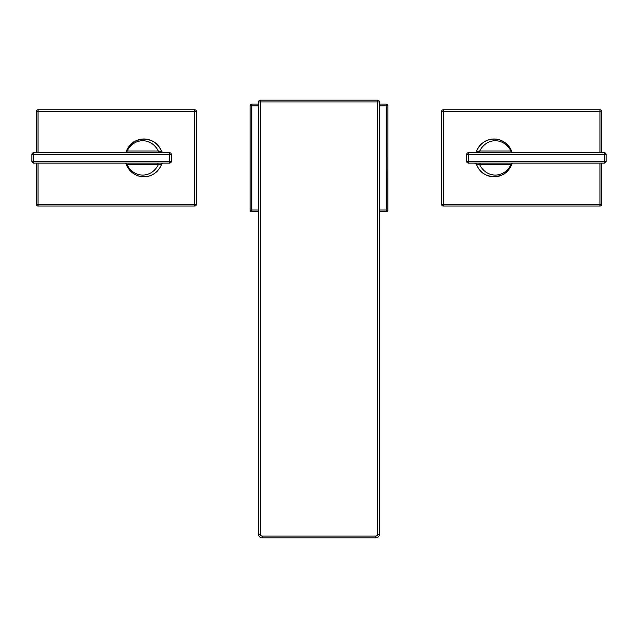 <?xml version="1.0" encoding="UTF-8"?>
<svg xmlns="http://www.w3.org/2000/svg" width="638" height="638" viewBox="0 0 638 638"><rect width="100%" height="100%" fill="white"/><g stroke="black" fill="none" stroke-linecap="round" stroke-linejoin="round"><path stroke-width="0.96" d="M251.819 105.82L251.819 209.982L258.605 209.982L250.072 209.982L250.072 105.82L251.819 105.82L251.819 211.728L251.819 209.982L250.072 209.982L250.072 105.82A1.755 1.755 0 0 1 251.819 104.066L258.605 104.066L251.819 104.066A1.755 1.755 0 0 0 250.072 105.82L251.819 105.82L251.819 104.066L251.819 105.82L258.605 105.82L251.819 105.82M387.928 209.982L379.395 209.982L386.181 209.982L386.181 105.82L379.395 105.82L387.928 105.82L387.928 209.982L386.181 209.982L386.181 211.728L379.395 211.728L386.181 211.728A1.755 1.755 0 0 0 387.928 209.982A1.755 1.755 0 0 1 386.181 211.728L386.181 104.066L386.181 105.82L387.928 105.82L387.888 210.365M379.395 104.066L386.181 104.066A1.755 1.755 0 0 1 387.928 105.82A1.755 1.755 0 0 0 386.181 104.066L379.395 104.066M258.605 211.728L251.819 211.728A1.755 1.755 0 0 1 250.072 209.982A1.755 1.755 0 0 0 251.819 211.728L258.605 211.728M258.605 101.92L258.605 534.325A3.501 3.501 0 0 0 262.106 537.826L262.106 536.08L375.894 536.08A1.755 1.755 0 0 0 377.648 534.325L377.648 101.92L260.352 101.92L260.352 534.325A1.755 1.755 0 0 0 262.106 536.08L375.894 536.08A1.755 1.755 0 0 0 377.648 534.325L377.648 101.92L379.395 101.92L379.395 534.325L377.648 534.325L379.395 534.325A3.501 3.501 0 0 1 375.894 537.826L262.106 537.826A3.501 3.501 0 0 1 258.605 534.325L260.352 534.325A1.755 1.755 0 0 0 262.106 536.08L262.106 537.826L375.894 537.826A3.501 3.501 0 0 0 379.395 534.325L379.395 101.92A1.755 1.755 0 0 0 377.648 100.174L377.648 101.92L260.352 101.92L260.352 534.325L258.605 534.325L258.605 101.92L260.352 101.92L260.352 100.174L377.648 100.174A1.755 1.755 0 0 1 379.395 101.92L377.648 101.92L377.648 100.174L260.352 100.174A1.755 1.755 0 0 0 258.605 101.92A1.755 1.755 0 0 1 260.352 100.174L260.352 101.92L258.605 101.92M375.894 537.826L375.894 536.08L375.894 537.826M494.035 139.084A18.821 18.821 0 0 0 493.956 139.084A18.821 18.821 0 0 1 510.256 148.311A18.821 18.821 0 0 0 493.956 139.084M478.428 147.426A18.821 18.821 0 0 0 477.726 148.55A18.821 18.821 0 0 1 478.428 147.426A18.821 18.821 0 0 0 477.726 148.55M476.937 150.089A18.821 18.821 0 0 0 476.339 151.573A18.821 18.821 0 0 1 476.937 150.089A18.821 18.821 0 0 0 476.339 151.573L476.339 151.573A18.821 18.821 0 0 1 511.963 152.107A18.821 18.821 0 0 0 511.596 151.062M477.001 165.84A18.821 18.821 0 0 1 476.291 164.094A18.821 18.821 0 0 0 476.889 165.601M496.428 176.566A18.821 18.821 0 0 0 498.31 176.232A18.821 18.821 0 0 1 496.428 176.566M502.09 174.916A18.821 18.821 0 0 1 500.288 175.657A18.821 18.821 0 0 0 509.108 169.198M509.706 168.36A18.821 18.821 0 0 0 510.248 167.491A18.821 18.821 0 0 1 509.706 168.36M510.799 166.494A18.821 18.821 0 0 0 511.285 165.473A18.821 18.821 0 0 1 510.799 166.494M511.66 164.556A18.821 18.821 0 0 0 511.963 163.695A18.821 18.821 0 0 1 511.66 164.556M511.293 150.337A18.821 18.821 0 0 0 510.807 149.316A18.821 18.821 0 0 1 511.293 150.337M476.331 151.589A18.821 18.821 0 0 1 476.339 151.573L479.696 150.983C486.666 137.322 503.932 137.322 510.902 150.983L511.971 152.123A18.821 18.821 0 0 0 509.602 147.29M507.84 170.721A18.821 18.821 0 0 1 476.068 163.416A18.821 18.821 0 0 0 476.259 163.998M476.291 164.094A18.821 18.821 0 0 0 511.963 163.695A18.821 18.821 0 0 1 508.614 169.836M476.339 164.229L474.688 163.065L476.339 164.229C480.135 173.177 485.351 175.865 494.251 176.718C500.511 175.785 504.124 174.589 505.089 173.145C507.027 172.483 509.323 169.333 511.971 163.679C505.296 181.025 483.381 181.176 476.339 164.229L476.339 164.229A1.755 1.755 -49 0 0 475.47 163.248A1.755 1.755 -49 0 1 476.339 164.229L479.696 164.811A1.755 1.236 -90 0 1 480.932 163.065A1.755 1.236 -90 0 0 479.696 164.811L510.902 164.811C503.932 178.481 486.666 178.481 479.696 164.811L476.339 164.229C483.381 181.176 505.296 181.025 511.971 163.679L510.902 164.811C503.853 178.496 486.746 178.496 479.696 164.811L510.902 164.811A1.755 1.236 90 0 1 512.139 163.065L604.345 163.065L468.372 163.065L468.372 161.31L466.617 161.31L466.617 154.484A1.755 1.755 0 0 1 468.372 152.737L604.345 152.737L604.345 154.484L468.372 154.484L604.345 154.484L604.345 161.31L468.372 161.31L468.372 152.737L604.345 152.737L512.139 152.737A1.755 1.236 90 0 1 510.902 150.983L511.971 152.123C505.296 134.778 483.381 134.626 476.339 151.573L479.696 150.983A1.755 1.236 -90 0 0 480.924 152.737L480.374 152.737M512.96 163.065L512.992 163.065A1.755 1.555 -90 0 0 511.453 164.516L510.902 164.811A1.755 1.236 90 0 1 512.139 163.065L604.345 163.065A1.755 1.755 0 0 0 606.1 161.31L606.1 154.484L604.345 154.484L604.345 152.737A1.755 1.755 0 0 1 606.1 154.484L606.1 161.31L604.345 161.31L604.345 163.065L468.372 163.065A1.755 1.755 0 0 1 466.617 161.31A1.755 1.755 0 0 0 468.372 163.065L468.372 161.31L604.345 161.31L604.345 154.484L606.1 154.484A1.755 1.755 0 0 0 604.345 152.737L512.96 152.737M512.992 163.065L511.453 164.516A1.755 1.555 90 0 1 512.992 163.065L512.139 163.065M512.992 152.737L512.139 152.737L512.992 152.737A1.755 1.555 90 0 1 511.453 151.286A1.755 1.555 -90 0 0 512.992 152.737L511.963 152.107C505.296 134.778 483.381 134.626 476.339 151.573L476.339 151.573M512.139 152.737A1.755 1.236 90 0 1 510.902 150.983L479.696 150.983A1.755 1.236 -90 0 0 480.805 152.729M474.696 152.737L474.688 152.737A1.755 1.755 -90 0 0 476.227 151.828M468.372 152.737A1.755 1.755 0 0 0 466.617 154.484L468.372 154.484L468.372 161.31L466.617 161.31L466.617 154.484L468.372 154.484L468.372 152.737M604.345 163.065L604.345 161.31L606.1 161.31A1.755 1.755 0 0 1 604.345 163.065M599.975 204.288L599.975 163.065L599.975 206.042L443.29 206.042L443.29 204.288L601.722 204.288L441.544 204.288L441.544 111.506L443.29 111.506L443.29 206.042A1.755 1.755 0 0 1 441.544 204.288L441.544 111.506A1.755 1.755 0 0 1 443.29 109.76L599.975 109.76L599.975 111.506L443.29 111.506L443.29 109.76L599.975 109.76A1.755 1.755 0 0 1 601.722 111.506L601.722 152.737L601.722 111.506A1.755 1.755 0 0 0 599.975 109.76L599.975 111.506L443.29 111.506L443.29 204.288L441.544 204.288A1.755 1.755 0 0 0 443.29 206.042L599.975 206.042A1.755 1.755 0 0 0 601.722 204.288A1.755 1.755 0 0 1 599.975 206.042L599.975 204.288M599.975 152.737L599.975 111.506L601.722 111.506L599.975 111.506L599.975 152.737M601.722 163.065L601.722 204.288L601.722 163.065M443.29 109.76A1.755 1.755 0 0 0 441.544 111.506L443.29 111.506L443.29 109.76M159.564 168.392A18.821 18.821 0 0 0 160.266 167.252A18.821 18.821 0 0 1 159.564 168.392A18.821 18.821 0 0 0 160.266 167.252A18.821 18.821 0 0 1 159.564 168.392M161.063 165.705A18.821 18.821 0 0 0 161.661 164.229L161.661 164.229A18.821 18.821 0 0 1 161.063 165.705A18.821 18.821 0 0 0 161.661 164.229L161.661 164.229A18.821 18.821 0 0 1 161.063 165.705M161.757 163.958A18.821 18.821 0 0 0 162.036 163.065A18.821 18.821 0 0 1 161.757 163.958A18.821 18.821 0 0 0 162.036 163.065A18.821 18.821 0 0 1 161.757 163.958A1.755 1.755 90 0 1 163.312 163.065L162.443 163.296M160.999 149.962A18.821 18.821 0 0 1 161.701 151.684A18.821 18.821 0 0 0 161.334 150.712A18.821 18.821 0 0 1 161.701 151.684A18.821 18.821 0 0 0 160.25 148.51M133.254 142.41A18.821 18.821 0 0 0 131.029 144.212A18.821 18.821 0 0 1 133.254 142.41M128.413 147.266A18.821 18.821 0 0 0 127.839 148.152A18.821 18.821 0 0 1 128.413 147.266M161.661 151.573L163.312 152.737L161.661 151.573C157.865 142.625 152.649 139.937 143.749 139.084C137.489 140.017 133.876 141.213 132.911 142.649C130.973 143.311 128.677 146.469 126.029 152.123C132.704 134.778 154.619 134.626 161.661 151.573L161.661 151.573A1.755 1.755 131 0 0 162.531 152.554A1.755 1.755 131 0 1 161.661 151.573L158.304 150.983A1.755 1.236 90 0 1 157.068 152.737A1.755 1.236 90 0 0 158.304 150.983L127.098 150.983C134.068 137.322 151.334 137.322 158.304 150.983L161.661 151.573C154.619 134.626 132.704 134.778 126.029 152.123A18.821 18.821 0 0 1 129.386 145.966A18.821 18.821 0 0 0 126.037 152.107L127.098 150.983C134.147 137.306 151.254 137.306 158.304 150.983L127.098 150.983A1.755 1.236 -90 0 1 125.861 152.737L33.654 152.737L169.628 152.737L169.628 154.484L171.383 154.484L171.383 161.31A1.755 1.755 0 0 1 169.628 163.065L33.654 163.065L33.654 161.31L169.628 161.31L33.654 161.31L33.654 154.484L169.628 154.484L169.628 163.065L33.654 163.065L125.861 163.065A1.755 1.236 -90 0 1 127.098 164.811L126.029 163.679A18.821 18.821 0 0 0 143.941 176.718A18.821 18.821 0 0 1 126.037 163.695A18.821 18.821 0 0 0 157.698 170.737A18.821 18.821 0 0 1 126.037 163.695C132.704 181.025 154.619 181.176 161.661 164.229L158.304 164.811C151.334 178.481 134.068 178.481 127.098 164.811L126.029 163.679C132.704 181.025 154.619 181.176 161.661 164.229L158.304 164.811A1.755 1.236 90 0 0 157.076 163.065L157.634 163.065M125.04 152.737L125.008 152.737A1.755 1.555 -90 0 0 126.547 151.286L127.098 150.983A1.755 1.236 -90 0 1 125.861 152.737L125.008 152.737A1.755 1.555 90 0 0 126.547 151.286L126.037 152.107A18.821 18.821 0 0 1 126.404 151.07M161.749 151.828A18.821 18.821 0 0 1 161.892 152.259A18.821 18.821 0 0 0 161.741 151.804M160.154 148.351A18.821 18.821 0 0 0 159.492 147.306A18.821 18.821 0 0 1 160.154 148.351M126.037 152.107L125.008 152.737L33.654 152.737A1.755 1.755 0 0 0 31.9 154.484L31.9 161.31L33.654 161.31L33.654 163.065A1.755 1.755 0 0 1 31.9 161.31L31.9 154.484L33.654 154.484L33.654 152.737L169.628 152.737A1.755 1.755 0 0 1 171.383 154.484A1.755 1.755 0 0 0 169.628 152.737L169.628 154.484L33.654 154.484L33.654 161.31L31.9 161.31A1.755 1.755 0 0 0 33.654 163.065L125.04 163.065M125.861 163.065L125.008 163.065A1.755 1.555 -90 0 1 126.547 164.516A1.755 1.555 90 0 0 125.008 163.065L125.861 163.065A1.755 1.236 -90 0 1 127.098 164.811L158.304 164.811A1.755 1.236 90 0 0 157.195 163.073M162.036 163.065L161.829 163.735M169.628 163.065A1.755 1.755 0 0 0 171.383 161.31L169.628 161.31L169.628 154.484L171.383 154.484L171.383 161.31L169.628 161.31L169.628 163.065M33.654 152.737L33.654 154.484L31.9 154.484A1.755 1.755 0 0 1 33.654 152.737M38.025 111.506L38.025 152.737L38.025 109.76L194.71 109.76L194.71 111.506L36.278 111.506L196.456 111.506L196.456 204.288L194.71 204.288L194.71 109.76A1.755 1.755 0 0 1 196.456 111.506L196.456 204.288A1.755 1.755 0 0 1 194.71 206.042L38.025 206.042L38.025 204.288L194.71 204.288L194.71 206.042L38.025 206.042A1.755 1.755 0 0 1 36.278 204.288L36.278 163.065L36.278 204.288A1.755 1.755 0 0 0 38.025 206.042L38.025 204.288L194.71 204.288L194.71 111.506L196.456 111.506A1.755 1.755 0 0 0 194.71 109.76L38.025 109.76A1.755 1.755 0 0 0 36.278 111.506A1.755 1.755 0 0 1 38.025 109.76L38.025 111.506M38.025 163.065L38.025 204.288L36.278 204.288L38.025 204.288L38.025 163.065M36.278 152.737L36.278 111.506L36.278 152.737M194.71 206.042A1.755 1.755 0 0 0 196.456 204.288L194.71 204.288L194.71 206.042M158.304 164.811C151.254 178.496 134.147 178.496 127.098 164.811L158.304 164.811M479.696 150.983C486.746 137.306 503.853 137.306 510.902 150.983L479.696 150.983M476.267 164.062L474.744 163.065M478.045 163.065L479.034 163.065M479.64 163.065L480.534 163.065M161.733 151.74L163.256 152.737M159.947 152.737L158.95 152.737M158.383 152.737L157.466 152.737M125.008 152.737L125.861 152.737M126.037 163.695L125.008 163.065"/></g></svg>
